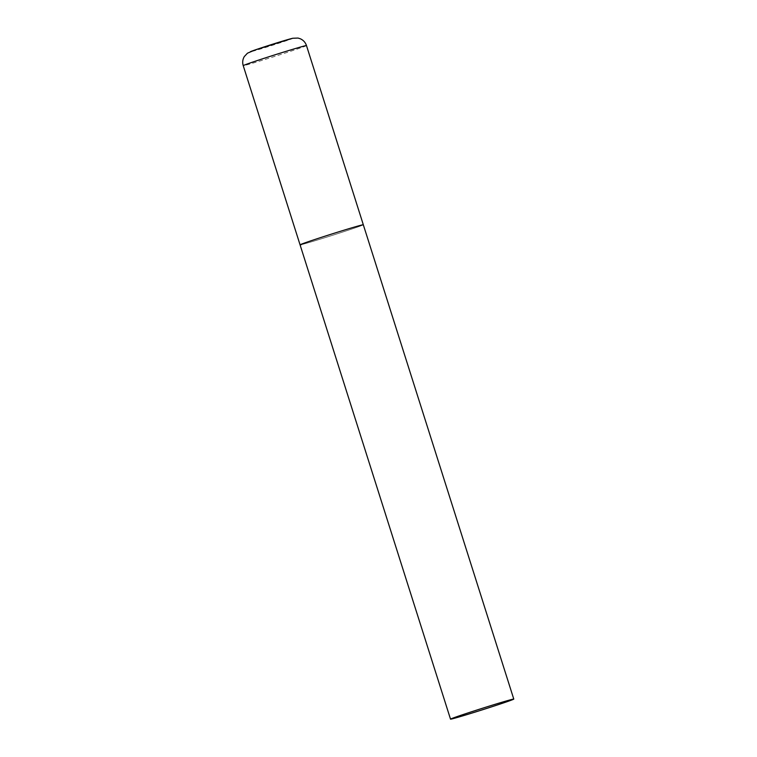 <?xml version="1.0" encoding="UTF-8"?>
<svg xmlns="http://www.w3.org/2000/svg" width="757" height="757" viewBox="0 0 757 757"><rect width="100%" height="100%" fill="white"/><g stroke="black" fill="none" stroke-linecap="round" stroke-linejoin="round"><path stroke-width="0.57" stroke-dasharray="3.79 2.84" d="M300.065 244.833A33.185 0.729 162.4 0 0 340.3 232.806A33.185 0.729 162.4 0 0 363.322 224.772A33.185 0.729 -17.6 0 1 336.146 234.14A33.185 0.729 -17.6 0 1 301.258 244.662M306.481 45.581A33.185 0.729 -17.6 0 1 279.305 54.958A33.185 0.729 -17.6 0 1 244.416 65.471A33.185 0.729 -17.6 0 1 243.224 65.651M291.795 38.503A22.123 0.483 -17.6 0 1 277.251 43.745A22.123 0.483 -17.6 0 1 251.22 51.646"/><path stroke-width="1.14" d="M301.258 244.662A33.185 0.729 -17.6 0 1 300.065 244.833A33.185 0.729 -17.6 0 1 327.232 235.465A33.185 0.729 -17.6 0 1 362.12 224.943A33.185 0.729 -17.6 0 1 363.322 224.772A33.185 0.729 162.4 0 0 323.078 236.799A33.185 0.729 162.4 0 0 300.065 244.833L243.224 65.651A33.185 0.729 -17.6 0 1 270.391 56.273A33.185 0.729 -17.6 0 1 305.279 45.761A33.185 0.729 -17.6 0 1 306.481 45.581C305.421 42.439 303.387 40.178 300.378 38.796L298.05 38.058L292.637 38.266L254.314 50.227L247.444 53.208L244.284 56.595C242.637 59.453 242.278 62.471 243.224 65.651M490.763 707.123A33.185 0.729 162.4 0 0 513.776 699.08A33.185 0.729 162.4 0 0 473.541 711.116A33.185 0.729 162.4 0 0 450.519 719.15A33.185 0.729 162.4 0 0 490.763 707.123M251.22 51.646A22.123 0.483 -17.6 0 1 265.764 46.404A22.123 0.483 -17.6 0 1 291.795 38.503M513.776 699.08L306.481 45.581M300.065 244.833L450.519 719.15"/></g></svg>
